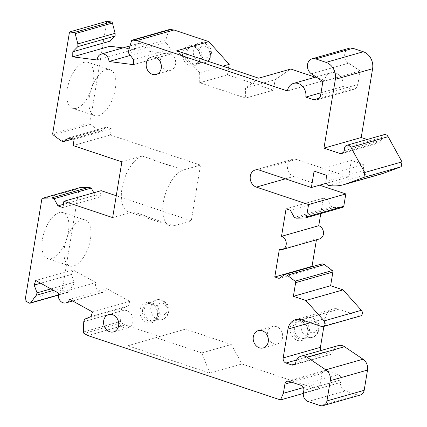 <?xml version="1.0" encoding="UTF-8"?>
<svg xmlns="http://www.w3.org/2000/svg" width="427" height="427" viewBox="0 0 427 427"><rect width="100%" height="100%" fill="white"/><g stroke="black" fill="none" stroke-linecap="round" stroke-linejoin="round"><path stroke-width="0.32" stroke-dasharray="2.13 1.6" d="M245.584 88.111L275.111 79.694L273.376 90.182L245.664 98.077L245.584 88.111L258.661 78.189M245.664 98.077L199.761 82.737L199.681 72.766L222.761 66.19M176.703 50.797L199.681 72.766M199.761 82.737L227.474 74.842L273.376 90.182M275.111 79.694L290.803 69.03M315.27 77.207L324.659 80.345A11.054 9.191 74.1 0 1 330.808 72.782A11.054 9.191 74.1 0 1 343.02 86.484L351.053 89.168L319.268 98.221M349.398 48.192A8.294 6.891 74.1 0 0 344.674 54.886A8.294 6.891 74.1 0 0 348.629 63.169L360.126 70.925L357.874 84.53A6.912 5.743 74.1 0 1 354.031 89.259A6.912 5.743 74.1 0 1 351.053 89.168M384.108 134.654A4.147 3.448 74.1 0 0 381.802 137.489L381.37 140.109A4.147 3.448 74.1 0 1 379.064 142.949A4.147 3.448 74.1 0 1 377.276 142.896L367.108 139.496M381.204 174.008A48.374 40.207 74.1 0 1 366.003 174.787A3.453 2.872 74.1 0 1 363.238 170.757L363.687 164.641L326.441 175.251M285.407 178.828L293.6 176.495A8.983 7.467 74.1 0 1 287.44 167.742A8.983 7.467 74.1 0 1 292.548 159.335A8.983 7.467 74.1 0 1 296.423 159.452L348.635 176.901L351.346 160.515L363.687 164.641M293.6 176.495L319.588 185.179M342.998 207.244A1.382 1.148 74.1 0 1 342.769 207.282L333.866 207.591L296.621 218.202M320.768 213.58L323.314 198.187L327.616 199.622L331.571 206.823L333.866 207.591M319.567 238.917A6.912 5.743 74.1 0 1 316.588 238.826L316.423 239.809M312.633 266.555L316.332 267.793L279.087 278.404M322.134 263.849L316.332 267.793M360.415 315.969A3.453 2.872 74.1 0 1 358.926 315.921L338.841 309.212L301.595 319.823M310.296 322.732L325.198 318.483A13.819 11.486 74.1 0 1 332.884 309.031A13.819 11.486 74.1 0 1 338.841 309.212M325.198 318.483L323.89 326.377M296.616 359.988L323.212 352.408A4.147 3.448 74.1 0 1 321.008 350.514M323.212 352.408L328.966 354.335L294.998 364.012M295.778 362.358L333.023 351.747A4.147 3.448 74.1 0 1 330.754 354.389A4.147 3.448 74.1 0 1 328.966 354.335M333.023 351.747A9.677 8.044 74.1 0 1 338.317 345.582M360.324 395.039A6.912 5.743 74.1 0 1 357.346 394.948L345.299 390.918A6.912 5.743 74.1 0 1 340.645 382.448L341.077 379.827L303.832 390.438M231.274 344.509L185.371 329.169L127.87 345.763L209.828 373.155L201.741 352.921L231.274 344.509L241.976 363.996L317.741 389.317L320.624 382.672L322.145 373.497A4.147 3.448 74.1 0 1 324.451 370.663A4.147 3.448 74.1 0 1 326.239 370.716L338.285 374.741A4.147 3.448 74.1 0 1 341.077 379.827M160.018 336.604L125.17 324.958L87.925 335.569M72.691 300.971L103.27 292.255A6.912 5.743 74.1 0 0 106.835 288.636L129.776 301.35L128.228 305.94L121.828 308.572L121.006 311.021L120.579 321.408A1.382 1.148 74.1 0 0 121.332 322.833L125.17 324.958M103.27 292.255A6.912 5.743 74.1 0 1 99.31 291.732A6.912 5.743 74.1 0 1 95.91 282.583L72.969 269.875L71.421 274.465L40.672 283.224M58.302 295.153L67.338 292.575A1.382 1.148 74.1 0 0 67.872 292.201L73.481 284.692L74.309 282.242L71.421 274.465M67.338 292.575A1.382 1.148 74.1 0 1 66.548 292.474L62.262 290.098L25.017 300.709M41.819 199.206L79.064 188.595L62.262 290.098M79.064 188.595A1.382 1.148 74.1 0 1 79.833 187.65M93.833 192.753L95.216 195.272L100.094 196.906L101.124 190.677M106.75 21.35L89.948 122.848A1.382 1.148 74.1 0 0 90.535 124.364L98.407 130.278L100.703 131.046L106.499 127.102L111.378 128.735L110.347 134.959L200.509 165.094L191.285 220.812L116.267 195.737M130.021 45.897L138.46 43.495A6.912 5.743 74.1 0 0 134.516 49.388L122.976 47.904M138.46 43.495A6.912 5.743 74.1 0 1 140.43 43.351A6.912 5.743 74.1 0 1 146.194 50.888L170.72 54.042L170.773 48.95L133.528 59.561M169.508 29.495A1.382 1.148 74.1 0 0 168.777 30.258L165.9 39.828L165.873 42.54L170.773 48.95M227.474 74.842L228.584 68.139M155.535 320.047A10.419 8.663 74.1 0 1 143.146 320.058A10.419 8.663 74.1 0 1 141.919 305.492A10.419 8.663 74.1 0 1 154.473 305.663A10.419 8.663 74.1 0 1 157.36 315.783A10.419 8.663 74.1 0 1 155.535 320.047M292.18 323.202A10.419 8.663 74.1 0 1 304.739 323.372A10.419 8.663 74.1 0 1 307.621 333.492A10.419 8.663 74.1 0 1 305.801 337.757A10.419 8.663 74.1 0 1 293.408 337.768A10.419 8.663 74.1 0 1 292.18 323.202M184.459 48.545A10.419 8.663 74.1 0 1 197.012 48.715A10.419 8.663 74.1 0 1 199.895 58.835A10.419 8.663 74.1 0 1 198.075 63.1A10.419 8.663 74.1 0 1 185.681 63.111A10.419 8.663 74.1 0 1 184.459 48.545M321.024 92.75L343.02 86.484M287.414 90.956L324.659 80.345M360.126 70.925L322.881 81.536M325.988 181.368L363.238 170.757M351.346 160.515L314.101 171.126M348.635 176.901L326.297 183.268M331.571 206.823L294.326 217.434M327.616 199.622L290.371 210.233M323.314 198.187L286.069 208.798M279.343 249.437L316.588 238.826M320.624 382.672L303.416 387.577M317.741 389.317L303.351 393.422M209.828 373.155L241.976 363.996M201.741 352.921L155.839 337.581L185.371 329.169M127.87 345.763L155.839 337.581M121.006 311.021L83.761 321.632M121.828 308.572L84.583 319.188M128.228 305.94L90.983 316.556M129.776 301.35L92.531 311.961M106.835 288.636L69.59 299.252M58.664 293.2L95.91 282.583M72.969 269.875L35.724 280.486M74.309 282.242L50.92 288.903M73.481 284.692L53.562 290.365M95.216 195.272L63.372 204.346M100.094 196.906L62.849 207.517M112.648 217.589L133.08 211.765A29.367 14.192 -71.5 0 1 128.383 211.765A29.367 14.192 -71.5 0 1 121.989 188.382A29.367 14.192 -71.5 0 1 142.303 156.052L121.871 161.87M145.153 216.126A29.367 14.192 -71.5 0 0 145.703 215.987L145.148 216.142L162.506 221.944L163.29 221.864L162.506 221.928L145.148 216.142M191.285 220.812L174.478 225.6A29.367 14.192 -71.5 0 1 169.775 225.6A29.367 14.192 -71.5 0 1 164.315 197.733A29.367 14.192 -71.5 0 1 183.701 169.887L154.371 160.445A29.367 14.192 -71.5 0 1 154.926 160.269L154.371 160.429M200.509 165.094L183.701 169.887M110.347 134.959L73.102 145.575M111.378 128.735L74.133 139.346M106.499 127.102L69.254 137.718M100.703 131.046L72.953 138.951M98.407 130.278L61.162 140.889M134.516 49.388L97.271 59.999M130.347 55.403L146.194 50.888M170.72 54.042L133.475 64.653M165.873 42.54L128.628 53.156M165.9 39.828L128.655 50.439M144.187 306.116A8.983 7.467 -105.9 0 0 143.824 316.722A8.983 7.467 -105.9 0 0 152.519 321.029A8.983 7.467 -105.9 0 0 155.93 318.665A8.983 7.467 -105.9 0 0 157.499 314.987A8.983 7.467 -105.9 0 0 155.012 306.26A8.983 7.467 -105.9 0 0 147.598 303.752A8.983 7.467 -105.9 0 0 144.187 306.116M306.191 336.375A8.983 7.467 -105.9 0 0 307.76 332.697A8.983 7.467 -105.9 0 0 305.278 323.97A8.983 7.467 -105.9 0 0 297.859 321.462A8.983 7.467 -105.9 0 0 294.454 323.826A8.983 7.467 -105.9 0 0 294.086 334.432A8.983 7.467 -105.9 0 0 302.78 338.739A8.983 7.467 -105.9 0 0 306.191 336.375M198.464 61.718A8.983 7.467 -105.9 0 0 200.039 58.04A8.983 7.467 -105.9 0 0 197.552 49.313A8.983 7.467 -105.9 0 0 190.132 46.805A8.983 7.467 -105.9 0 0 186.727 49.169A8.983 7.467 -105.9 0 0 186.359 59.775A8.983 7.467 -105.9 0 0 195.059 64.082A8.983 7.467 -105.9 0 0 198.464 61.718M154.371 160.445L171.723 166.247L172.513 166.146M157.552 318.2A8.983 7.467 74.1 0 1 154.147 320.57A8.983 7.467 74.1 0 1 153.186 320.762A8.983 7.467 74.1 0 1 145.18 315.74A8.983 7.467 74.1 0 1 145.815 305.652A8.983 7.467 74.1 0 1 148.302 303.629A8.983 7.467 74.1 0 1 149.22 303.287A8.983 7.467 74.1 0 1 157.921 307.6A8.983 7.467 74.1 0 1 157.552 318.2M296.076 323.362A8.983 7.467 74.1 0 1 298.569 321.339A8.983 7.467 74.1 0 1 299.487 320.997A8.983 7.467 74.1 0 1 308.182 325.31A8.983 7.467 74.1 0 1 307.819 335.91A8.983 7.467 74.1 0 1 304.408 338.275A8.983 7.467 74.1 0 1 303.448 338.472A8.983 7.467 74.1 0 1 295.441 333.45A8.983 7.467 74.1 0 1 296.076 323.362M188.35 48.705A8.983 7.467 74.1 0 1 190.842 46.682A8.983 7.467 74.1 0 1 191.76 46.34A8.983 7.467 74.1 0 1 200.455 50.653A8.983 7.467 74.1 0 1 200.092 61.253A8.983 7.467 74.1 0 1 196.682 63.618A8.983 7.467 74.1 0 1 195.721 63.815A8.983 7.467 74.1 0 1 187.715 58.793A8.983 7.467 74.1 0 1 188.35 48.705M161.209 64.749A8.999 7.483 -105.9 0 0 166.653 70.236A8.999 7.483 -105.9 0 0 170.533 70.354A8.999 7.483 -105.9 0 0 175.652 61.931A8.999 7.483 -105.9 0 0 169.482 53.156A8.999 7.483 -105.9 0 0 165.601 53.039A8.999 7.483 -105.9 0 0 160.632 62.716M118.589 322.214A8.999 7.483 -105.9 0 0 124.027 327.696A8.999 7.483 -105.9 0 0 127.908 327.819A8.999 7.483 -105.9 0 0 133.032 319.391A8.999 7.483 -105.9 0 0 126.856 310.621A8.999 7.483 -105.9 0 0 122.976 310.504A8.999 7.483 -105.9 0 0 118.007 320.181M268.22 338.259A8.999 7.483 -105.9 0 0 273.659 343.746A8.999 7.483 -105.9 0 0 277.539 343.863A8.999 7.483 -105.9 0 0 282.663 335.441A8.999 7.483 -105.9 0 0 276.488 326.666A8.999 7.483 -105.9 0 0 272.607 326.548A8.999 7.483 -105.9 0 0 267.638 336.225M84.092 62.337A24.232 11.71 108.5 0 0 68.096 85.315A24.232 11.71 108.5 0 0 72.601 108.309A24.232 11.71 108.5 0 0 76.481 108.309A24.232 11.71 108.5 0 0 92.472 85.336A24.232 11.71 108.5 0 0 87.967 62.337A24.232 11.71 108.5 0 0 84.092 62.337M59.209 212.63A24.232 11.71 108.5 0 0 43.218 235.608A24.232 11.71 108.5 0 0 47.723 258.602A24.232 11.71 108.5 0 0 51.598 258.607A24.232 11.71 108.5 0 0 67.594 235.629A24.232 11.71 108.5 0 0 63.084 212.635A24.232 11.71 108.5 0 0 59.209 212.63M81.285 220.006A24.232 11.71 -71.5 0 1 85.165 220.012A24.232 11.71 -71.5 0 1 89.67 243.006A24.232 11.71 -71.5 0 1 73.674 265.984A24.232 11.71 -71.5 0 1 69.798 265.978A24.232 11.71 -71.5 0 1 65.294 242.984A24.232 11.71 -71.5 0 1 81.285 220.006M106.168 69.713A24.232 11.71 -71.5 0 1 110.043 69.718A24.232 11.71 -71.5 0 1 114.548 92.712A24.232 11.71 -71.5 0 1 98.557 115.69A24.232 11.71 -71.5 0 1 94.682 115.685A24.232 11.71 -71.5 0 1 90.172 92.691A24.232 11.71 -71.5 0 1 106.168 69.713M320.629 95.141L357.874 84.53M348.629 63.169L311.384 73.78M377.276 142.896L343.308 152.572M344.125 150.726L381.37 140.109M381.802 137.489L344.557 148.1M328.758 185.403L366.003 174.787M296.423 159.452L259.178 170.063M305.524 217.893L342.769 207.282M321.68 326.538L358.926 315.921M320.101 405.559L357.346 394.948M345.299 390.918L308.054 401.529M303.4 393.059L340.645 382.448M301.04 385.351L338.285 374.741M326.239 370.716L288.994 381.327M291.604 382.197L322.145 373.497M121.332 322.833L84.087 333.444M83.334 332.019L120.579 321.408M67.872 292.201L58.318 294.924M29.303 303.085L66.548 292.474M145.703 215.987L133.08 211.765M174.478 225.6L163.29 221.864M154.926 160.269L142.303 156.052M90.535 124.364L53.29 134.975M52.702 133.464L89.948 122.848M168.777 30.258L131.532 40.875M166.092 316.887A10.248 8.519 74.1 0 1 161.112 319.807A10.248 8.519 74.1 0 1 151.98 314.08A10.248 8.519 74.1 0 1 152.706 302.578A10.248 8.519 74.1 0 1 155.545 300.266A10.248 8.519 74.1 0 1 166.172 304.221A10.248 8.519 74.1 0 1 166.092 316.887M302.967 320.282A10.248 8.519 74.1 0 1 305.807 317.976A10.248 8.519 74.1 0 1 316.434 321.931A10.248 8.519 74.1 0 1 316.354 334.592A10.248 8.519 74.1 0 1 311.374 337.511A10.248 8.519 74.1 0 1 302.241 331.79A10.248 8.519 74.1 0 1 302.967 320.282M195.24 45.625A10.248 8.519 74.1 0 1 198.08 43.319A10.248 8.519 74.1 0 1 208.707 47.274A10.248 8.519 74.1 0 1 208.632 59.935A10.248 8.519 74.1 0 1 203.647 62.854A10.248 8.519 74.1 0 1 194.515 57.133A10.248 8.519 74.1 0 1 195.24 45.625M165.804 313.311A6.117 5.081 74.1 0 1 158.529 313.322A6.117 5.081 74.1 0 1 157.814 304.771A6.117 5.081 74.1 0 1 165.084 304.766A6.117 5.081 74.1 0 1 165.804 313.311M308.075 322.481A6.117 5.081 74.1 0 1 315.35 322.476A6.117 5.081 74.1 0 1 316.065 331.021A6.117 5.081 74.1 0 1 308.796 331.032A6.117 5.081 74.1 0 1 308.075 322.481M200.348 47.824A6.117 5.081 74.1 0 1 207.623 47.819A6.117 5.081 74.1 0 1 208.339 56.364A6.117 5.081 74.1 0 1 201.069 56.375A6.117 5.081 74.1 0 1 200.348 47.824M316.108 76.967L330.808 72.782M316.786 99.87L354.031 89.259M341.819 153.56L379.064 142.949M255.303 169.946L292.548 159.335M295.639 319.642L332.884 309.031M293.509 365L330.754 354.389M287.206 381.274L324.451 370.663M155.012 306.26L154.473 305.663M157.499 314.987L157.36 315.783M305.278 323.97L304.739 323.372M307.76 332.697L307.621 333.492M197.552 49.313L197.012 48.715M200.039 58.04L199.895 58.835M169.775 225.6L128.383 211.765M152.519 321.029L154.147 320.57M147.598 303.752L149.22 303.287M297.859 321.462L299.487 320.997M302.78 338.739L304.408 338.275M190.132 46.805L191.76 46.34M195.059 64.082L196.682 63.618M153.186 320.762L161.112 319.807C163.445 319.492 165.372 318.382 166.877 316.466C169.61 311.059 169.572 306.778 166.765 303.618L162.997 300.405C160.472 299.226 157.985 299.183 155.545 300.266L148.302 303.629M298.569 321.339L305.807 317.976C308.251 316.893 310.733 316.935 313.258 318.115L317.026 321.328C319.834 324.488 319.871 328.769 317.144 334.176C315.633 336.092 313.712 337.202 311.374 337.511L303.448 338.472M190.842 46.682L198.08 43.319C200.525 42.236 203.006 42.278 205.531 43.458L209.299 46.671C212.107 49.831 212.144 54.112 209.417 59.518C207.906 61.435 205.985 62.545 203.647 62.854L195.721 63.815M170.533 70.354L156.239 74.426M165.601 53.039L151.307 57.111M127.908 327.819L113.619 331.891M122.976 310.504L108.688 314.576M277.539 343.863L263.251 347.936M272.607 326.548L258.319 330.621M85.165 220.012L63.084 212.635M69.798 265.978L47.723 258.602M110.043 69.718L87.967 62.337M94.682 115.685L72.601 108.309"/><path stroke-width="0.64" d="M315.27 77.207L290.803 69.03L258.661 78.189L176.703 50.797L208.851 41.638L229.214 64.354L228.584 68.139M122.976 47.904L109.995 46.239L72.75 56.85L97.271 59.999A6.912 5.743 74.1 0 1 101.215 54.106A6.912 5.743 74.1 0 1 103.185 53.962A6.912 5.743 74.1 0 1 108.949 61.504L133.475 64.653L133.528 59.561L128.628 53.156L128.655 50.439L131.532 40.875A1.382 1.148 74.1 0 1 132.263 40.106L169.508 29.495A1.382 1.148 74.1 0 1 169.898 29.463L174.002 29.991L136.757 40.602L287.414 90.956A11.054 9.191 74.1 0 1 293.562 83.393A11.054 9.191 74.1 0 1 305.775 97.094L313.808 99.779A6.912 5.743 74.1 0 0 316.786 99.87A6.912 5.743 74.1 0 0 320.629 95.141L322.881 81.536L311.384 73.78A8.294 6.891 74.1 0 1 307.429 65.502A8.294 6.891 74.1 0 1 312.153 58.803L349.398 48.192A8.294 6.891 74.1 0 1 352.969 48.304L363.297 51.752A13.819 11.486 74.1 0 1 372.606 68.699L361.21 137.526L323.965 148.137L335.36 79.31L372.606 68.699M367.108 139.496L361.21 137.526M343.308 152.572L340.031 153.506A4.147 3.448 74.1 0 0 341.819 153.56A4.147 3.448 74.1 0 0 344.125 150.726L344.557 148.1A4.147 3.448 74.1 0 1 346.863 145.265L384.108 134.654A4.147 3.448 74.1 0 1 388.143 136.672L401.983 161.886L401.183 166.743L383.606 173.223A48.374 40.207 74.1 0 1 381.204 174.008L343.959 184.619A48.374 40.207 74.1 0 1 328.758 185.403A3.453 2.872 74.1 0 1 325.988 181.368L326.441 175.251L314.101 171.126L311.39 187.517L326.297 183.268M319.588 185.179L345.817 193.943L308.572 204.554L306.522 216.911A1.382 1.148 74.1 0 1 305.524 217.893L296.621 218.202L294.326 217.434L290.371 210.233L286.069 208.798L281.51 236.328A6.912 5.743 74.1 0 1 286.165 244.799A6.912 5.743 74.1 0 1 282.322 249.528A6.912 5.743 74.1 0 1 279.343 249.437L274.785 276.968L279.087 278.404L284.884 274.465L287.179 275.228L295.052 281.147A1.382 1.148 74.1 0 1 295.639 282.658L293.376 296.322L305.828 300.485L343.073 289.874L330.621 285.711L293.376 296.322M305.753 217.855L342.998 207.244A1.382 1.148 74.1 0 0 343.767 206.3L345.817 193.943M282.322 249.528L319.567 238.917A6.912 5.743 74.1 0 0 323.41 234.188A6.912 5.743 74.1 0 0 318.755 225.712L320.768 213.58M316.423 239.809L312.03 266.352L312.633 266.555M284.884 274.465L322.134 263.849L324.424 264.617L332.297 270.537A1.382 1.148 74.1 0 1 332.884 272.047L330.621 285.711M361.37 310.285L324.125 320.901A3.453 2.872 74.1 0 1 325.091 324.226A3.453 2.872 74.1 0 1 323.17 326.58L360.415 315.969A3.453 2.872 74.1 0 0 362.336 313.615A3.453 2.872 74.1 0 0 361.37 310.285L343.073 289.874M323.89 326.377L320.421 347.327L283.176 357.938L287.953 329.1A13.819 11.486 74.1 0 1 295.639 319.642A13.819 11.486 74.1 0 1 301.595 319.823L321.68 326.538A3.453 2.872 74.1 0 0 323.17 326.58M321.008 350.514A4.147 3.448 74.1 0 1 320.421 347.327M283.176 357.938A4.147 3.448 74.1 0 0 285.967 363.025L291.721 364.946A4.147 3.448 74.1 0 0 293.509 365A4.147 3.448 74.1 0 0 295.778 362.358A9.677 8.044 74.1 0 1 301.072 356.193L338.317 345.582A9.677 8.044 74.1 0 1 344.514 346.719L363.035 359.208A9.677 8.044 74.1 0 1 367.524 370.06L364.172 390.31A6.912 5.743 74.1 0 1 360.324 395.039L323.079 405.65A6.912 5.743 74.1 0 1 320.101 405.559L308.054 401.529A6.912 5.743 74.1 0 1 303.4 393.059L303.832 390.438A4.147 3.448 74.1 0 0 301.04 385.351L288.994 381.327A4.147 3.448 74.1 0 0 287.206 381.274A4.147 3.448 74.1 0 0 284.9 384.108L283.379 393.288L280.496 399.934L87.925 335.569L84.087 333.444A1.382 1.148 74.1 0 1 83.334 332.019L83.761 321.632L84.583 319.188L90.983 316.556L92.531 311.961L69.59 299.252A6.912 5.743 74.1 0 1 66.025 302.871A6.912 5.743 74.1 0 1 62.064 302.348A6.912 5.743 74.1 0 1 58.664 293.2L35.724 280.486L34.176 285.076L40.672 283.224M53.562 290.365L36.236 295.303L30.627 302.812A1.382 1.148 74.1 0 1 29.303 303.085L25.017 300.709L41.819 199.206A1.382 1.148 74.1 0 1 42.588 198.261L79.833 187.65A1.382 1.148 74.1 0 1 80.062 187.613L88.965 187.304L91.261 188.072L93.833 192.753M116.267 195.737L101.124 190.677L63.879 201.288L112.648 217.589L121.871 161.87L73.102 145.575L74.133 139.346L69.254 137.718L63.458 141.657L72.953 138.951M109.995 46.239L110.049 41.147L115.071 36.012L115.103 33.301L112.434 23.021A1.382 1.148 74.1 0 0 111.335 21.937L106.75 21.35L69.505 31.961L52.702 133.464A1.382 1.148 74.1 0 0 53.29 134.975L61.162 140.889L63.458 141.657M174.002 29.991L208.851 41.638M222.761 66.19L229.214 64.354M305.775 97.094L321.024 92.75M312.153 58.803A8.294 6.891 74.1 0 1 315.724 58.915L326.052 62.369A13.819 11.486 74.1 0 1 335.36 79.31M340.031 153.506L323.965 148.137M346.863 145.265A4.147 3.448 74.1 0 1 350.898 147.283L364.738 172.497L363.937 177.354L346.361 183.834A48.374 40.207 74.1 0 1 343.959 184.619M401.983 161.886L364.738 172.497M401.183 166.743L363.937 177.354M308.572 204.554L256.355 187.106A8.983 7.467 74.1 0 1 250.195 178.353A8.983 7.467 74.1 0 1 255.303 169.946A8.983 7.467 74.1 0 1 259.178 170.063L311.39 187.517M318.755 225.712L281.51 236.328M312.03 266.352L274.785 276.968M324.424 264.617L287.179 275.228M324.125 320.901L305.828 300.485M301.072 356.193A9.677 8.044 74.1 0 1 307.269 357.33L325.79 369.819A9.677 8.044 74.1 0 1 330.279 380.676L326.927 400.921A6.912 5.743 74.1 0 1 323.079 405.65M303.416 387.577L283.379 393.288M303.351 393.422L280.496 399.934M50.92 288.903L37.064 292.853L34.176 285.076M37.064 292.853L36.236 295.303M42.588 198.261A1.382 1.148 74.1 0 1 42.817 198.229L80.062 187.613M88.965 187.304L51.72 197.914L42.817 198.229M91.261 188.072L54.015 198.683L57.971 205.883L62.849 207.517L63.879 201.288M51.72 197.914L54.015 198.683M63.372 204.346L57.971 205.883M111.335 21.937L74.09 32.553L69.505 31.961M74.09 32.553A1.382 1.148 74.1 0 1 75.189 33.632L112.434 23.021M115.103 33.301L77.858 43.912L75.189 33.632M115.071 36.012L77.826 46.628L77.858 43.912M110.049 41.147L72.803 51.758L77.826 46.628M72.75 56.85L72.803 51.758M108.949 61.504L130.347 55.403M132.263 40.106A1.382 1.148 74.1 0 1 132.653 40.079L169.898 29.463M136.757 40.602L132.653 40.079M259.37 347.818A8.999 7.483 74.1 0 1 253.195 339.049A8.999 7.483 74.1 0 1 258.319 330.621A8.999 7.483 74.1 0 1 262.199 330.738A8.999 7.483 74.1 0 1 268.369 339.508A8.999 7.483 74.1 0 1 263.251 347.936A8.999 7.483 74.1 0 1 259.37 347.818M109.739 331.768A8.999 7.483 74.1 0 1 103.564 322.999A8.999 7.483 74.1 0 1 108.688 314.576A8.999 7.483 74.1 0 1 112.568 314.694A8.999 7.483 74.1 0 1 118.738 323.463A8.999 7.483 74.1 0 1 113.619 331.891A8.999 7.483 74.1 0 1 109.739 331.768M152.359 74.309A8.999 7.483 74.1 0 1 146.189 65.539A8.999 7.483 74.1 0 1 151.307 57.111A8.999 7.483 74.1 0 1 155.188 57.229A8.999 7.483 74.1 0 1 161.363 65.998A8.999 7.483 74.1 0 1 156.239 74.426A8.999 7.483 74.1 0 1 152.359 74.309M160.632 62.716A8.999 7.483 -105.9 0 0 161.209 64.749M118.007 320.181A8.999 7.483 -105.9 0 0 118.589 322.214M267.638 336.225A8.999 7.483 -105.9 0 0 268.22 338.259M319.268 98.221L313.808 99.779M315.724 58.915L352.969 48.304M363.297 51.752L326.052 62.369M350.898 147.283L388.143 136.672M383.606 173.223L346.361 183.834M256.355 187.106L285.407 178.828M343.767 206.3L306.522 216.911M332.297 270.537L295.052 281.147M295.639 282.658L332.884 272.047M287.953 329.1L310.296 322.732M285.967 363.025L296.616 359.988M294.998 364.012L291.721 364.946M307.269 357.33L344.514 346.719M363.035 359.208L325.79 369.819M330.279 380.676L367.524 370.06M364.172 390.31L326.927 400.921M284.9 384.108L291.604 382.197M58.318 294.924L30.627 302.812M293.562 83.393L316.108 76.967M66.025 302.871L72.691 300.971M30.093 303.191L58.302 295.153M101.215 54.106L130.021 45.897"/></g></svg>
